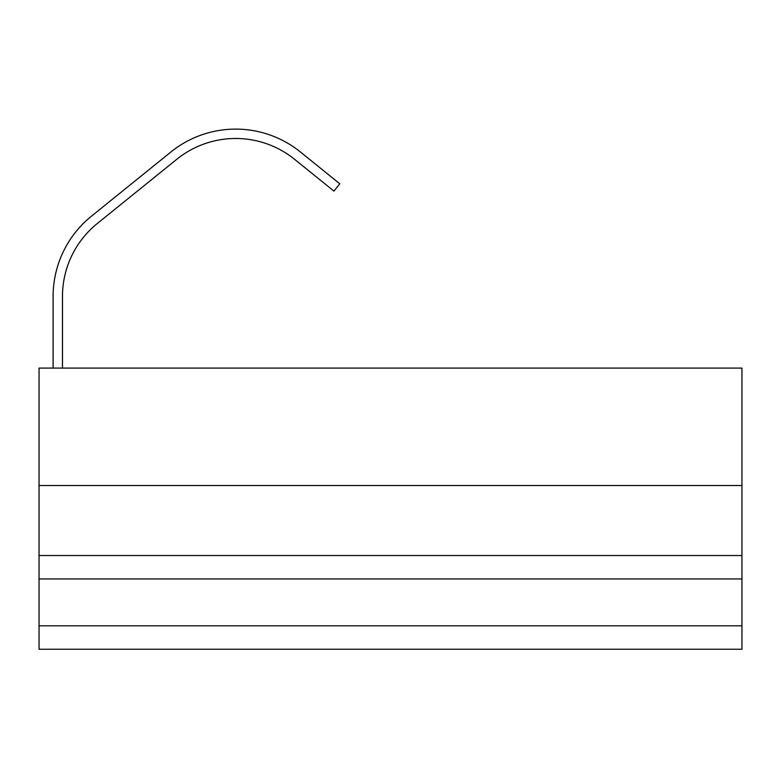 <?xml version="1.0" encoding="UTF-8"?>
<svg xmlns="http://www.w3.org/2000/svg" width="781" height="781" viewBox="0 0 781 781"><rect width="100%" height="100%" fill="white"/><g stroke="black" fill="none" stroke-linecap="round" stroke-linejoin="round"><path stroke-width="1.17" d="M39.05 649.255L741.95 649.255L741.95 578.965L39.05 578.965L39.05 649.255M741.95 485.538L741.95 368.095L39.05 368.095L39.05 485.538L741.95 485.538L741.95 578.965M39.05 485.538L39.05 578.965M62.48 368.095L62.48 296.399A93.72 93.72 0 0 1 97.303 223.503L176.76 159.304A93.72 93.72 0 0 1 294.564 159.304L333.926 191.111L339.813 183.818L300.451 152.012A103.092 103.092 0 0 0 170.873 152.012L91.416 216.21A103.092 103.092 0 0 0 53.108 296.399L53.108 368.095M39.05 625.825L741.95 625.825M39.05 555.535L741.95 555.535"/></g></svg>
